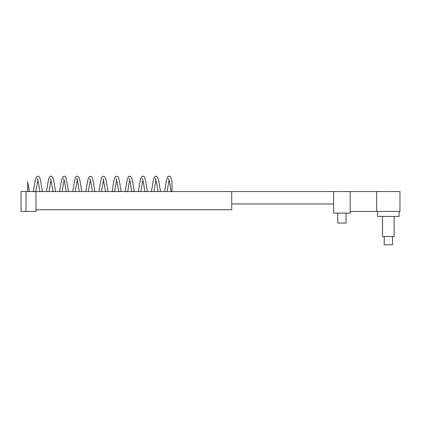 <?xml version="1.0" encoding="UTF-8"?>
<svg xmlns="http://www.w3.org/2000/svg" width="421" height="421" viewBox="0 0 421 421"><rect width="100%" height="100%" fill="white"/><g stroke="black" fill="none" stroke-linecap="round" stroke-linejoin="round"><path stroke-width="0.63" d="M35.98 191.534L35.98 211.442L26.028 211.442L26.028 201.08L26.028 211.442L21.05 211.442L21.05 191.534L26.028 191.534L26.028 201.08L26.028 191.534L231.734 191.534L231.734 209.784L35.98 209.784M350.183 203.464L350.183 213.105L333.595 213.105L333.595 191.534L350.183 191.534L350.183 203.464M350.183 191.534L376.727 191.534L376.727 211.442L399.95 211.442L399.95 191.534L376.727 191.534M231.734 191.534L333.595 191.534M346.036 213.105L346.036 223.056L337.742 223.056L337.742 213.105M377.553 211.442L377.553 216.42L399.119 216.42L399.119 211.442M382.531 216.42L382.531 236.465L394.145 236.465L394.145 216.42M384.189 236.465L384.189 244.759L392.483 244.759L392.483 236.465M21.05 191.534L26.028 191.534M27.686 191.534L29.254 191.255L29.296 191.534M27.686 183.003L27.686 191.471M172.015 181.788L172.015 191.776M41.032 191.534L42.358 191.181L40.632 180.856L39.774 177.873C39.316 176.52 38.474 176.004 37.253 176.325L35.927 178.02L35.048 181.235L33.354 191.534M47.615 191.534L46.536 191.176L48.257 180.856L49.115 177.873C49.583 176.536 50.404 176.01 51.583 176.299L52.962 178.015L53.841 181.23L55.535 191.534M54.635 191.534L55.488 191.202M60.277 191.534L59.635 191.25L61.403 180.725L62.266 177.788L63.618 176.288C64.897 176.073 65.702 176.609 66.039 177.894L68.591 191.276M68.181 191.534L68.665 191.534M73.022 191.534L72.754 191.355M103.492 179.988L101.461 191.534L98.972 191.534L100.756 180.814L101.614 177.846C101.793 176.825 102.582 176.299 103.982 176.267L105.366 177.815L106.229 180.777L108.023 191.534M106.181 191.623L107.366 191.45L106.181 191.623M112.381 191.397L114.291 191.676L112.086 191.534M118.722 191.713L121.074 191.36L118.722 191.713M132.362 191.534L134.236 191.271L132.473 180.741L131.605 177.799L130.226 176.283C128.052 176.625 128.516 175.615 126.879 181.325L125.232 191.339L127.684 191.718L125.2 191.534M145.934 191.534L147.334 191.187L145.608 180.851L144.75 177.867C144.335 176.467 143.429 175.983 142.051 176.415L140.856 178.13L140.025 181.251L138.33 191.534M152.665 191.534L151.513 191.176L153.233 180.862L154.091 177.878C154.633 176.552 155.396 176.01 156.38 176.241L157.933 178.004L158.78 181.056L160.512 191.534M159.538 191.534L160.459 191.192M165.321 191.534L164.616 191.234L166.384 180.72L167.89 176.757C168.026 175.768 171.01 176.531 170.731 177.299L172.015 181.551M138.777 191.418L140.388 191.655L138.777 191.418M107.366 191.45L108.018 191.513M94.888 191.534L93.109 180.814L92.257 177.851C92.104 176.752 91.236 176.252 89.652 176.367L88.505 177.804L87.642 180.762L85.847 191.497M34.975 191.534L33.406 191.208M350.183 211.442L376.727 211.442M231.734 203.98L333.595 203.98M35.853 191.534L37.885 179.988M42.358 191.181L42.41 191.534M48.973 191.534L51.004 179.988M62.103 191.534L64.124 180.014M63.571 178.483L64.566 181.888L66.186 191.76M72.712 191.534L74.927 179.093C76.022 175.841 76.654 175.852 78.427 176.709L79.18 177.951L80.027 180.946L81.774 191.444M79.29 191.629L77.601 181.462L76.669 178.441L77.132 178.657M92.409 191.544L90.752 181.546L89.805 178.451M105.529 191.56L103.208 178.636M112.097 191.466L113.844 180.956L114.686 177.951L115.443 176.709C117.08 175.999 118.054 176.278 118.375 177.541L119.338 180.688L121.153 191.534M118.659 191.666L117.001 181.63L116.049 178.472M127.716 191.534L129.205 182.356M134.236 191.271L134.273 191.534M140.83 191.534L142.866 179.993M147.334 191.187L147.387 191.534M153.949 191.534L155.98 179.983M167.079 191.534L169.1 180.014M168.532 178.462L168.574 178.536C169.074 179.02 169.942 183.435 171.168 191.781M164.616 191.234L164.574 191.534M158.07 191.881L156.412 181.804L155.412 178.462L155.749 178.651M151.513 191.176L151.46 191.534M144.95 191.887L143.314 181.909L142.293 178.451M131.805 191.797L130.105 181.535L129.158 178.441L129.573 178.651M129.742 180.02L129.315 181.83M114.591 191.534L116.612 180.014M88.342 191.534L90.378 179.988M75.206 191.692L77.322 179.783M59.635 191.25L59.593 191.534M53.088 191.871L50.673 178.62M46.536 191.176L46.478 191.534M39.974 191.892L38.343 181.919L37.316 178.451M27.686 181.656L29.254 191.255"/></g></svg>
